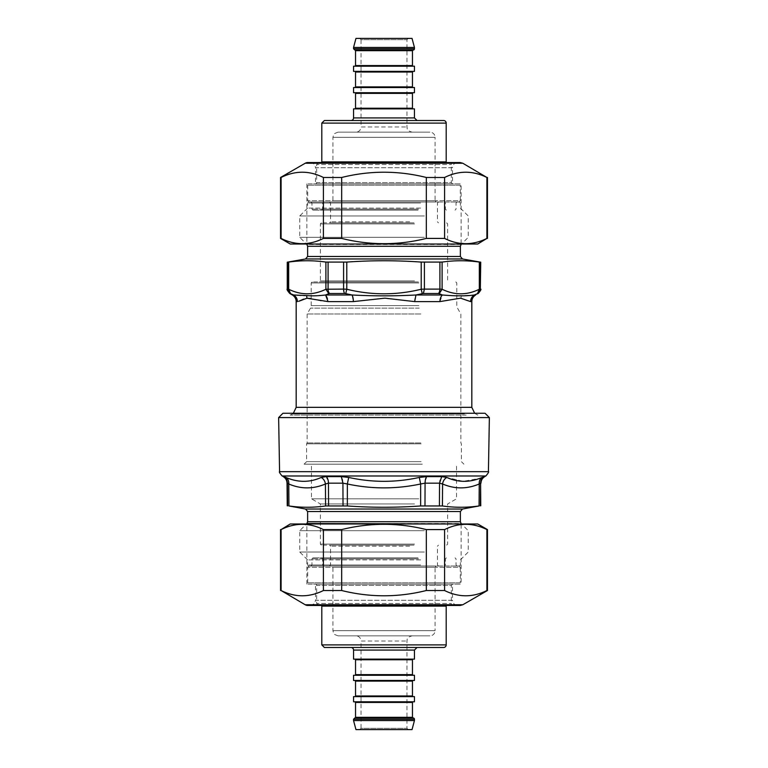 <?xml version="1.0" encoding="UTF-8"?>
<svg xmlns="http://www.w3.org/2000/svg" width="768" height="768" viewBox="0 0 768 768"><rect width="100%" height="100%" fill="white"/><g stroke="black" fill="none" stroke-linecap="round" stroke-linejoin="round"><path stroke-width="0.58" stroke-dasharray="3.84 2.88" d="M466.176 415.104L290.362 415.104L466.176 415.104M429.763 413.27L288.538 413.27L429.763 413.27M422.323 464.189L304.07 464.189L422.323 464.189M418.781 464.189L311.453 464.189L418.781 464.189M489.37 417.581L278.63 417.581M480.758 505.805L479.069 505.958C466.838 507.686 454.618 507.686 442.416 505.958L442.579 483.984C442.992 481.075 444.394 478.896 446.774 477.437L463.104 481.334L479.837 478.32M479.069 505.958L479.232 483.984L480.96 483.168M287.242 505.805L288.931 505.958C301.162 507.686 313.382 507.686 325.584 505.958L347.347 505.958C371.779 507.686 396.221 507.686 420.653 505.958L442.416 505.958M439.421 505.805L439.536 483.168L442.579 483.984C454.762 489.168 466.982 489.168 479.232 483.984C479.05 481.075 480 478.896 482.083 477.437L484.771 476.621M420.653 505.958L420.653 483.984L425.069 483.168L439.536 483.168A7.642 4.378 -90 0 1 441.715 476.621L446.774 477.437M343.018 505.805L342.931 483.168L347.347 483.984L348.701 477.437C372.23 482.621 395.77 482.621 419.299 477.437L426.682 476.621L441.715 476.621M287.04 483.168L288.768 483.984C288.95 481.075 288 478.896 285.917 477.437C298.013 482.621 309.782 482.621 321.226 477.437L326.285 476.621L341.318 476.621L348.701 477.437M325.584 505.958L325.421 483.984L328.464 483.168L342.931 483.168A7.642 3.235 -90 0 0 341.318 476.621M287.597 505.805L287.405 483.168A7.642 7.613 -90 0 0 283.603 476.621L285.917 477.437M288.931 505.958L288.768 483.984C301.027 489.168 313.248 489.168 325.421 483.984C325.008 481.075 323.606 478.896 321.226 477.437M347.347 505.958L347.347 483.984C371.779 489.168 396.221 489.168 420.653 483.984L419.299 477.437M412.925 566.016L323.664 566.016L412.925 566.016M413.904 557.866L321.629 557.866L413.904 557.866M418.051 557.866L312.979 557.866L418.051 557.866M419.03 566.016L310.944 566.016L419.03 566.016M420.614 564.998L307.632 564.998L420.614 564.998M420.125 566.016L308.65 566.016L420.125 566.016M420.614 559.901L307.632 559.901L420.614 559.901M424.397 552.01L299.741 552.01L424.397 552.01M424.397 530.669L299.741 530.669L424.397 530.669M282.941 413.27L485.059 413.27M418.781 498.806L311.453 498.806L418.781 498.806M414.509 503.952L320.362 503.952L414.509 503.952M414.019 545.136L321.379 545.136L414.019 545.136M410.122 545.136L329.52 545.136L410.122 545.136M409.632 564.998L330.538 564.998L409.632 564.998M410.122 566.016L329.52 566.016L410.122 566.016M480.317 262.195L480.317 289.114L479.328 289.238L479.328 262.08L480.73 262.195M479.328 262.08C466.925 260.314 454.512 260.314 442.109 262.08L421.219 262.08C396.403 260.314 371.597 260.314 346.781 262.08L325.891 262.08C313.488 260.314 301.075 260.314 288.672 262.08L287.27 262.195M424.406 262.195L424.406 289.114L439.91 289.114L438.442 293.52L439.2 293.654L442.109 289.238L439.91 289.114L439.91 262.195M424.406 289.114L421.219 289.238L422.256 293.654L423.341 293.52A5.088 2.131 90 0 0 424.406 289.114M328.09 262.195L328.09 289.114L343.594 289.114L344.659 293.52L345.744 293.654L346.781 289.238L343.594 289.114L343.594 262.195M328.09 289.114L325.891 289.238L328.8 293.654L329.558 293.52A5.088 2.947 90 0 1 328.09 289.114M290.477 293.616L288.672 289.238L287.683 289.114L287.683 262.195M478.186 293.52L477.456 293.654L479.328 289.238C466.915 295.325 454.512 295.325 442.109 289.238L442.109 262.08M290.371 293.568L289.814 293.52M303.782 299.05L306.672 298.243M310.877 298.531L321.648 301.104L328.042 301.603A7.642 4.867 -90 0 0 325.613 294.989L328.8 293.654M345.744 293.654L352.022 294.989L353.357 301.603L383.021 298.166L414.643 301.603A7.642 2.669 90 0 1 415.978 294.989L422.256 293.654M439.2 293.654L442.387 294.989L439.958 301.603L461.069 298.214L470.602 301.603A7.642 7.526 -90 0 1 474.365 294.989L477.456 293.654M290.544 293.654L293.635 294.989C301.488 296.131 312.154 296.131 325.613 294.989L352.022 294.989C373.344 296.131 394.656 296.131 415.978 294.989L442.387 294.989C449.654 295.862 456.048 296.054 461.549 295.565L475.642 294.989M296.179 301.603L297.398 301.603A7.642 7.526 -90 0 0 293.635 294.989L292.358 294.989M412.925 201.984L323.664 201.984L412.925 201.984M413.904 210.134L321.629 210.134L413.904 210.134M418.051 210.134L312.979 210.134L418.051 210.134M419.03 201.984L310.944 201.984L419.03 201.984M420.614 203.002L307.632 203.002L420.614 203.002M420.125 201.984L308.65 201.984L420.125 201.984M420.614 208.099L307.632 208.099L420.614 208.099M424.397 215.99L299.741 215.99L424.397 215.99M424.397 237.331L299.741 237.331L424.397 237.331M421.104 461.645L306.614 461.645L421.104 461.645M421.104 443.818L306.614 443.818L421.104 443.818M420.854 442.944L307.123 442.944L420.854 442.944M420.854 313.997L307.123 313.997L420.854 313.997M418.416 281.923L312.211 281.923L418.416 281.923M414.998 281.923L319.344 281.923L414.998 281.923M414.019 222.864L321.379 222.864L414.019 222.864M410.122 222.864L329.52 222.864L410.122 222.864M409.632 203.002L330.538 203.002L409.632 203.002M410.122 201.984L329.52 201.984L410.122 201.984M307.795 162.547L460.205 162.547M457.709 162.547L310.291 162.547L457.709 162.547A5.174 5.174 0 0 0 452.534 167.722L315.466 167.722L315.466 183.878L452.534 183.878L315.466 183.878M280.541 177.475L281.088 177.475C295.19 170.467 309.302 170.467 323.405 177.475L341.683 177.475C369.898 170.467 398.102 170.467 426.317 177.475L444.595 177.475C458.698 170.467 472.81 170.467 486.912 177.475L487.459 177.475M461.136 244.013L306.864 244.013L461.136 244.013L461.136 183.878L306.864 183.878L461.136 183.878M290.246 244.013L477.754 244.013M487.459 238.416L486.912 238.416C472.81 245.434 458.698 245.434 444.595 238.416L426.317 238.416C398.102 245.434 369.898 245.434 341.683 238.416L323.405 238.416C309.302 245.434 295.19 245.434 281.088 238.416L280.541 238.416M426.317 177.475L426.317 238.416M444.595 238.416L444.595 177.475M341.683 238.416L341.683 177.475M323.405 177.475L323.405 238.416M281.088 238.416L281.088 177.475M486.912 177.475L486.912 238.416M447.494 604.81L320.506 604.81L447.494 604.81A1.296 1.296 0 0 0 446.371 605.453M450.048 604.81L317.952 604.81L450.048 604.81A1.296 1.296 0 0 0 451.334 603.514L451.334 585.408L316.666 585.408A1.296 1.296 0 0 0 315.37 584.122L452.63 584.122L315.37 584.122M459.005 584.122L308.995 584.122L459.005 584.122L460.301 582.826L307.699 582.826L460.301 582.826L460.301 567.302L307.699 567.302L460.301 567.302L459.005 566.016L308.995 566.016L459.005 566.016M436.378 566.016L331.622 566.016L436.378 566.016L435.082 567.302L332.918 567.302L435.082 567.302L435.082 630.672L332.918 630.672L435.082 630.672A5.174 5.174 0 0 1 429.907 635.846L338.093 635.846L429.907 635.846M355.872 635.846L412.128 635.846L355.872 635.846A5.174 5.174 0 0 1 361.046 641.021L406.954 641.021L361.046 641.021L361.046 728.304L406.954 728.304L361.046 728.304L359.75 729.6L408.25 729.6L359.75 729.6M443.616 647.482L324.384 647.482M350.957 647.482L417.043 647.482L350.957 647.482M355.968 729.6L412.032 729.6M353.549 659.126L414.451 659.126M354.835 717.965L413.165 717.965M354.902 717.965L413.098 717.965L354.902 717.965M414.451 720.547L353.549 720.547M413.098 701.798L354.902 701.798L413.098 701.798M353.549 701.798L414.451 701.798M354.902 696.624L413.098 696.624L354.902 696.624M353.549 696.624L414.451 696.624M413.098 680.458L354.902 680.458L413.098 680.458M353.549 680.458L414.451 680.458M354.902 675.283L413.098 675.283L354.902 675.283M353.549 675.283L414.451 675.283M413.098 659.126L354.902 659.126L413.098 659.126M447.494 163.19L320.506 163.19L447.494 163.19A1.296 1.296 0 0 1 446.371 162.547M450.048 163.19L317.952 163.19L450.048 163.19A1.296 1.296 0 0 1 451.334 164.486L451.334 182.592L316.666 182.592A1.296 1.296 0 0 1 315.37 183.878L452.63 183.878L315.37 183.878M459.005 183.878L308.995 183.878L459.005 183.878L460.301 185.174L307.699 185.174L460.301 185.174L460.301 200.698L307.699 200.698L460.301 200.698L459.005 201.984L308.995 201.984L459.005 201.984M436.378 201.984L331.622 201.984L436.378 201.984L435.082 200.698L332.918 200.698L435.082 200.698L435.082 137.328L332.918 137.328L435.082 137.328A5.174 5.174 0 0 0 429.907 132.154L338.093 132.154L429.907 132.154M355.872 132.154L412.128 132.154L355.872 132.154A5.174 5.174 0 0 0 361.046 126.979L406.954 126.979L361.046 126.979L361.046 39.696L406.954 39.696L361.046 39.696L359.75 38.4L408.25 38.4L359.75 38.4M324.384 120.518L443.616 120.518M350.957 120.518L417.043 120.518L350.957 120.518M412.032 38.4L355.968 38.4M414.451 108.874L353.549 108.874M413.165 50.035L354.835 50.035M354.902 50.035L413.098 50.035M353.549 47.453L414.451 47.453M413.098 66.202L354.902 66.202L413.098 66.202M414.451 66.202L353.549 66.202M354.902 71.376L413.098 71.376L354.902 71.376M414.451 71.376L353.549 71.376M413.098 87.542L354.902 87.542L413.098 87.542M414.451 87.542L353.549 87.542M354.902 92.717L413.098 92.717L354.902 92.717M414.451 92.717L353.549 92.717M413.098 108.874L354.902 108.874L413.098 108.874M460.205 605.453L307.795 605.453M457.709 605.453L310.291 605.453L457.709 605.453A5.174 5.174 0 0 1 452.534 600.278L315.466 600.278L315.466 584.122L452.534 584.122L315.466 584.122M487.459 590.525L486.912 590.525C472.81 597.533 458.698 597.533 444.595 590.525L426.317 590.525C398.102 597.533 369.898 597.533 341.683 590.525L323.405 590.525C309.302 597.533 295.19 597.533 281.088 590.525L280.541 590.525M461.136 523.987L306.864 523.987L461.136 523.987L461.136 584.122L306.864 584.122L461.136 584.122M477.754 523.987L290.246 523.987M280.541 529.584L281.088 529.584C295.19 522.566 309.302 522.566 323.405 529.584L341.683 529.584C369.898 522.566 398.102 522.566 426.317 529.584L444.595 529.584C458.698 522.566 472.81 522.566 486.912 529.584L487.459 529.584M281.088 590.525L281.088 529.584M323.405 529.584L323.405 590.525M341.683 590.525L341.683 529.584M486.912 529.584L486.912 590.525M444.595 590.525L444.595 529.584M426.317 529.584L426.317 590.525M488.419 471.667L279.581 471.667M485.875 475.987L282.125 475.987M480.403 505.805L480.595 483.168C480.71 480.307 481.978 478.128 484.397 476.621M424.982 505.805L425.069 483.168L426.682 476.621M328.579 505.805L328.464 483.168L326.285 476.621M413.414 564.998L322.646 564.998L413.414 564.998M413.414 558.883L322.646 558.883L413.414 558.883M418.541 558.883L311.962 558.883L418.541 558.883M418.541 564.998L311.962 564.998L418.541 564.998M306.883 523.517L461.117 523.517M460.368 521.722L307.632 521.722M460.368 511.536L307.632 511.536M462.47 509.03L305.53 509.03M414.509 544.118L320.362 544.118L414.509 544.118M409.632 546.154L330.538 546.154L409.632 546.154M464.429 413.952L292.358 413.952L464.429 413.952M471.821 407.338L296.179 407.338M346.781 262.08L346.781 289.238C371.597 295.325 396.403 295.325 421.219 289.238L421.219 262.08M288.672 262.08L288.672 289.238C301.075 295.325 313.488 295.325 325.891 289.238L325.891 262.08M438.442 293.52L423.341 293.52M344.659 293.52L329.558 293.52M353.357 301.603L328.042 301.603M439.958 301.603L414.643 301.603M471.821 301.603L470.602 301.603M461.549 295.565A7.642 6.691 95.8 0 0 461.069 298.214M413.414 203.002L322.646 203.002L413.414 203.002M413.414 209.117L322.646 209.117L413.414 209.117M418.541 209.117L311.962 209.117L418.541 209.117M418.541 203.002L311.962 203.002L418.541 203.002M461.117 244.483L306.883 244.483M307.632 246.278L460.368 246.278M307.632 256.464L460.368 256.464M305.53 258.97L462.47 258.97M419.232 308.122L310.512 308.122L419.232 308.122M418.906 305.578L311.194 305.578L418.906 305.578M418.906 282.941L311.194 282.941L418.906 282.941M414.509 280.906L320.362 280.906L414.509 280.906M414.509 223.882L320.362 223.882L414.509 223.882M409.632 221.846L330.538 221.846L409.632 221.846M462.787 163.238L305.213 163.238M310.291 162.547C313.43 162.854 315.158 164.573 315.466 167.722L452.534 167.722L452.534 183.878M446.198 606.106L321.802 606.106L320.506 604.81M321.802 644.899L446.198 644.899M317.952 604.81L316.666 603.514L451.334 603.514L316.666 603.514L316.666 585.408L451.334 585.408L452.63 584.122M414.451 650.074L353.549 650.074M414.451 719.251L353.549 719.251M355.546 717.312L412.454 717.312M412.454 702.442L355.546 702.442M355.546 695.981L412.454 695.981M412.454 681.11L355.546 681.11M355.546 674.64L412.454 674.64M412.454 659.77L355.546 659.77M320.506 163.19L321.802 161.894L446.198 161.894M446.198 123.101L321.802 123.101M317.952 163.19L316.666 164.486L451.334 164.486L316.666 164.486L316.666 182.592L451.334 182.592L452.63 183.878M353.549 117.926L414.451 117.926M353.549 48.749L414.451 48.749M412.454 50.688L355.546 50.688M355.546 65.558L412.454 65.558M412.454 72.019L355.546 72.019M355.546 86.89L412.454 86.89M412.454 93.36L355.546 93.36M355.546 108.23L412.454 108.23M305.213 604.762L462.787 604.762M310.291 605.453C313.872 604.138 315.37 603.264 314.784 602.842L315.466 600.278L452.534 600.278L452.534 584.122M474.653 413.27L477.638 415.104L479.462 413.27M293.347 413.27L290.362 415.104L288.538 413.27M446.371 557.866L445.354 558.883L445.354 564.998L444.336 566.016M321.629 557.866L322.646 558.883L322.646 564.998L323.664 566.016M457.056 566.016L456.038 564.998L456.038 558.883L455.021 557.866M310.944 566.016L311.962 564.998L311.962 558.883L312.979 557.866M459.35 566.016L460.368 564.998L460.368 559.901L468.259 552.01L468.259 530.669L461.578 523.987M308.65 566.016L307.632 564.998L307.632 559.901L299.741 552.01L299.741 530.669L306.422 523.987M446.621 545.136L447.638 544.118L447.638 503.952L456.547 498.806L456.547 464.189M321.379 545.136L320.362 544.118L320.362 503.952L311.453 498.806L311.453 464.189M438.48 566.016L437.462 564.998L437.462 546.154L438.48 545.136M329.52 566.016L330.538 564.998L330.538 546.154L329.52 545.136M446.371 210.134L445.354 209.117L445.354 203.002L444.336 201.984M321.629 210.134L322.646 209.117L322.646 203.002L323.664 201.984M457.056 201.984L456.038 203.002L456.038 209.117L455.021 210.134M310.944 201.984L311.962 203.002L311.962 209.117L312.979 210.134M308.65 201.984L307.632 203.002L307.632 208.099L299.741 215.99L299.741 237.331L306.422 244.013M459.35 201.984L460.368 203.002L460.368 208.099L468.259 215.99L468.259 237.331L461.578 244.013M312.211 281.923L311.194 282.941L311.194 305.578L310.512 308.122L307.123 313.997L307.123 442.944L306.614 443.818L306.614 461.645L304.07 464.189M455.789 281.923L456.806 282.941L456.806 305.578L457.488 308.122L460.877 313.997L460.877 442.944L461.386 443.818L461.386 461.645L463.93 464.189M446.621 222.864L447.638 223.882L447.638 280.906L448.656 281.923M321.379 222.864L320.362 223.882L320.362 280.906L319.344 281.923M438.48 201.984L437.462 203.002L437.462 221.846L438.48 222.864M329.52 201.984L330.538 203.002L330.538 221.846L329.52 222.864M306.864 183.878L306.864 244.013M338.093 635.846C334.627 634.608 333.168 633.802 333.706 633.408L332.918 630.672L332.918 567.302L331.622 566.016M408.25 729.6L406.954 728.304L406.954 641.021C407.53 639.571 405.965 637.584 412.128 635.846M308.995 566.016L307.699 567.302L307.699 582.826L308.995 584.122M338.093 132.154C334.627 133.392 333.168 134.198 333.706 134.592L332.918 137.328L332.918 200.698L331.622 201.984M408.25 38.4L406.954 39.696L406.954 126.979C407.53 128.429 405.965 130.416 412.128 132.154M308.995 201.984L307.699 200.698L307.699 185.174L308.995 183.878M306.864 584.122L306.864 523.987"/><path stroke-width="1.15" d="M279.581 471.667L278.63 417.581L489.37 417.581L488.419 471.667C489.101 471.696 488.246 473.136 485.875 475.987L282.125 475.987C279.763 473.184 278.918 471.744 279.581 471.667L488.419 471.667M461.578 523.987L306.883 523.517L307.632 521.722L307.632 511.536L305.53 509.03L288.931 505.958C301.162 507.686 313.382 507.686 325.584 505.958L347.347 505.958C371.779 507.686 396.221 507.686 420.653 505.958L442.416 505.958L442.579 483.984L439.536 483.168L425.069 483.168L420.653 483.984L419.299 477.437C395.77 482.621 372.23 482.621 348.701 477.437L341.318 476.621L326.285 476.621L321.226 477.437C309.773 482.621 298.013 482.621 285.917 477.437L282.125 475.987M305.53 509.03L462.47 509.03L479.069 505.958C466.838 507.686 454.618 507.686 442.416 505.958M480.403 505.805L480.595 483.168L479.232 483.984C479.05 481.075 480 478.896 482.083 477.437C469.987 482.621 458.218 482.621 446.774 477.437L441.715 476.621L426.682 476.621L419.299 477.437M347.347 505.958L347.347 483.984L342.931 483.168L328.464 483.168L325.421 483.984C325.008 481.075 323.606 478.896 321.226 477.437M288.931 505.958L288.768 483.984L287.04 483.168C286.925 480.307 285.658 478.128 283.229 476.621M480.758 505.805L480.595 483.168A7.642 7.613 90 0 1 484.397 476.621L479.837 478.32M479.069 505.958L479.232 483.984C466.973 489.168 454.752 489.168 442.579 483.984C442.992 481.075 444.394 478.896 446.774 477.437M420.653 505.958L420.653 483.984C396.221 489.168 371.779 489.168 347.347 483.984L348.701 477.437M325.584 505.958L325.421 483.984C313.238 489.168 301.018 489.168 288.768 483.984C288.95 481.075 288 478.896 285.917 477.437M489.37 417.581L485.059 413.27L282.941 413.27L278.63 417.581M439.91 262.195L439.91 289.114L442.109 289.238L442.109 262.08L421.219 262.08C396.403 260.314 371.597 260.314 346.781 262.08L325.891 262.08C313.488 260.314 301.075 260.314 288.672 262.08L287.27 262.195L287.27 289.114C286.589 289.219 287.443 290.688 289.814 293.52L290.544 293.654L288.672 289.238L288.672 262.08M343.594 262.195L343.594 289.114L346.781 289.238L345.744 293.654L344.659 293.52A5.088 2.131 -90 0 1 343.594 289.114L325.891 289.238L328.8 293.654L329.558 293.52A5.088 2.947 -90 0 1 328.09 289.114L328.09 262.195M423.341 293.52L438.442 293.52A5.088 2.947 -90 0 0 439.91 289.114L424.406 289.114L423.341 293.52L422.256 293.654L421.219 289.238L424.406 289.114L424.406 262.195M442.109 262.08C454.512 260.314 466.925 260.314 479.328 262.08L480.73 262.195L480.317 289.114L480.317 262.195M480.73 289.114C481.411 289.219 480.557 290.688 478.186 293.52L477.456 293.654L479.328 289.238L480.317 289.114L477.782 293.52A5.088 5.069 90 0 0 480.317 289.114M287.683 262.195L287.683 289.114L288.672 289.238C301.075 295.325 313.478 295.325 325.891 289.238L325.891 262.08M438.442 293.52L439.2 293.654L442.109 289.238C454.512 295.325 466.925 295.325 479.328 289.238L479.328 262.08M293.347 413.27L296.179 407.338L296.179 301.603L297.398 301.603A7.642 7.526 90 0 0 293.635 294.989L306.451 295.565A7.642 6.691 -95.8 0 1 306.931 298.214L298.627 301.344L303.782 299.05M306.672 298.243L310.877 298.531M477.456 293.654L474.365 294.989C471.946 296.515 470.698 298.723 470.602 301.603L460.541 298.166L439.958 301.603A7.642 4.867 90 0 1 442.387 294.989L439.2 293.654M422.256 293.654L415.978 294.989L414.643 301.603L384.979 298.166L353.357 301.603A7.642 2.669 90 0 0 352.022 294.989L345.744 293.654M306.931 298.214L328.042 301.603L353.357 301.603M478.186 293.52L474.365 294.989C466.512 296.131 455.846 296.131 442.387 294.989L415.978 294.989C394.656 296.131 373.334 296.131 352.022 294.989L325.613 294.989L328.042 301.603M328.8 293.654L325.613 294.989C318.336 295.862 311.952 296.054 306.451 295.565M289.814 293.52L292.358 294.989L293.635 294.989L290.544 293.654M305.213 163.238L462.787 163.238L460.205 162.547L307.795 162.547A5.174 5.174 0 0 0 305.213 163.238L280.541 177.475L280.541 238.416L281.088 238.416C295.19 245.434 309.302 245.434 323.405 238.416L341.683 238.416C369.898 245.434 398.102 245.434 426.317 238.416L444.595 238.416C458.698 245.434 472.81 245.434 486.912 238.416L477.754 244.013L290.246 244.013L280.541 238.416M462.787 163.238L486.912 177.475C472.81 170.467 458.698 170.467 444.595 177.475L426.317 177.475C398.102 170.467 369.898 170.467 341.683 177.475L323.405 177.475C309.302 170.467 295.19 170.467 281.088 177.475L280.541 177.475M281.088 177.475L281.088 238.416M323.405 238.416L323.405 177.475M341.683 177.475L341.683 238.416M486.912 238.416L486.912 177.475M444.595 177.475L444.595 238.416M426.317 238.416L426.317 177.475M446.371 605.453A1.296 1.296 0 0 0 446.198 606.106L446.198 644.899L321.802 644.899L321.802 606.106L446.198 606.106M321.802 644.899L324.384 647.482L443.616 647.482A2.582 2.582 0 0 0 446.198 644.899M414.451 720.547L412.032 729.6L355.968 729.6L353.549 720.547L414.451 720.547L414.451 719.251A1.296 1.296 0 0 0 413.165 717.965L354.835 717.965L353.549 719.251L414.451 719.251M353.549 650.074L353.549 659.126L414.451 659.126L414.451 650.074L353.549 650.074A2.582 2.582 0 0 0 350.957 647.482M354.902 717.965A0.643 0.643 0 0 0 355.546 717.312L355.546 702.442L412.454 702.442L412.454 717.312L355.546 717.312M413.098 701.798A0.643 0.643 0 0 0 412.454 702.442M414.451 701.798L353.549 701.798L353.549 696.624L414.451 696.624L414.451 701.798M354.902 696.624A0.643 0.643 0 0 0 355.546 695.981L355.546 681.11L412.454 681.11L412.454 695.981L355.546 695.981M413.098 680.458A0.643 0.643 0 0 0 412.454 681.11M414.451 680.458L353.549 680.458L353.549 675.283L414.451 675.283L414.451 680.458M354.902 675.283A0.643 0.643 0 0 0 355.546 674.64L355.546 659.77L412.454 659.77L412.454 674.64L355.546 674.64M413.098 659.126A0.643 0.643 0 0 0 412.454 659.77M446.371 162.547A1.296 1.296 0 0 1 446.198 161.894L446.198 123.101A2.582 2.582 0 0 0 443.616 120.518L324.384 120.518L321.802 123.101L446.198 123.101M355.968 38.4L412.032 38.4L414.451 47.453L353.549 47.453L355.968 38.4M353.549 117.926L353.549 108.874L414.451 108.874L414.451 117.926L353.549 117.926A2.582 2.582 0 0 1 350.957 120.518M414.451 47.453L414.451 48.749A1.296 1.296 0 0 1 413.165 50.035L354.835 50.035L353.549 48.749L353.549 47.453M355.546 50.688L412.454 50.688L413.098 50.035L354.902 50.035A0.643 0.643 0 0 1 355.546 50.688L355.546 65.558L354.902 66.202M413.098 66.202A0.643 0.643 0 0 1 412.454 65.558L355.546 65.558M353.549 66.202L414.451 66.202L414.451 71.376L353.549 71.376L353.549 66.202M354.902 71.376A0.643 0.643 0 0 1 355.546 72.019L355.546 86.89L354.902 87.542M413.098 87.542A0.643 0.643 0 0 1 412.454 86.89L355.546 86.89M353.549 87.542L414.451 87.542L414.451 92.717L353.549 92.717L353.549 87.542M354.902 92.717A0.643 0.643 0 0 1 355.546 93.36L355.546 108.23L354.902 108.874M413.098 108.874A0.643 0.643 0 0 1 412.454 108.23L355.546 108.23M305.213 604.762A5.174 5.174 0 0 0 307.795 605.453L460.205 605.453L462.787 604.762L305.213 604.762L281.088 590.525C295.19 597.533 309.302 597.533 323.405 590.525L341.683 590.525C369.898 597.533 398.102 597.533 426.317 590.525L444.595 590.525C458.698 597.533 472.81 597.533 486.912 590.525L487.459 590.525L487.459 529.584L486.912 529.584C472.81 522.566 458.698 522.566 444.595 529.584L426.317 529.584C398.102 522.566 369.898 522.566 341.683 529.584L323.405 529.584C309.302 522.566 295.19 522.566 281.088 529.584L290.246 523.987L477.754 523.987L487.459 529.584M426.317 590.525L426.317 529.584M444.595 529.584L444.595 590.525M341.683 529.584L341.683 590.525M323.405 590.525L323.405 529.584M281.088 529.584L281.088 590.525M486.912 590.525L486.912 529.584M439.421 505.805L439.536 483.168L441.715 476.621M424.982 505.805L425.069 483.168A7.642 3.235 90 0 1 426.682 476.621M343.018 505.805L342.931 483.168L341.318 476.621M328.579 505.805L328.464 483.168A7.642 4.378 90 0 0 326.285 476.621M287.597 505.805L287.405 483.168C287.29 480.307 286.022 478.128 283.603 476.621M484.397 476.621L485.875 475.987M307.632 521.722L460.368 521.722L460.368 511.536L462.47 509.03M307.632 511.536L460.368 511.536M296.179 407.338L471.821 407.338L471.821 301.603L470.602 301.603M421.219 262.08L421.219 289.238C396.403 295.325 371.587 295.325 346.781 289.238L346.781 262.08M287.683 289.114L290.218 293.52A5.088 5.069 -90 0 1 287.683 289.114L287.27 289.114M329.558 293.52L344.659 293.52M414.643 301.603L439.958 301.603M306.422 244.013L461.578 244.013M461.117 244.483L460.368 246.278L307.632 246.278L307.632 256.464L305.53 258.97L287.27 262.195M460.368 246.278L460.368 256.464L307.632 256.464M460.368 256.464L462.47 258.97L305.53 258.97M446.198 161.894L321.802 161.894L321.629 162.547M414.451 48.749L353.549 48.749M355.546 72.019L412.454 72.019L413.098 71.376M355.546 93.36L412.454 93.36L413.098 92.717M287.242 505.805L287.04 483.168M480.96 483.168C481.075 480.307 482.342 478.128 484.771 476.621M461.117 523.517L460.368 521.722M474.653 413.27L471.821 407.338M292.358 294.989C294.806 296.515 296.083 298.723 296.179 301.603M475.642 294.989C473.194 296.515 471.917 298.723 471.821 301.603M306.883 244.483L307.632 246.278M462.47 258.97L480.73 262.195M487.459 177.475L487.459 238.416M321.802 606.106L321.629 605.453M414.451 650.074L417.043 647.482M353.549 719.251L353.549 720.547M412.454 717.312L413.098 717.965M355.546 702.442L354.902 701.798M412.454 695.981L413.098 696.624M355.546 681.11L354.902 680.458M412.454 674.64L413.098 675.283M355.546 659.77L354.902 659.126M321.802 123.101L321.802 161.894M414.451 117.926L417.043 120.518M412.454 65.558L412.454 50.688M412.454 86.89L412.454 72.019M412.454 108.23L412.454 93.36M462.787 604.762L487.459 590.525M280.541 590.525L280.541 529.584"/></g></svg>

